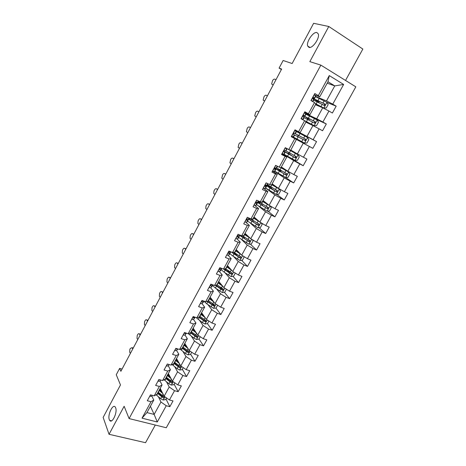 <?xml version="1.0" encoding="UTF-8"?>
<svg xmlns="http://www.w3.org/2000/svg" width="466" height="466" viewBox="0 0 466 466"><rect width="100%" height="100%" fill="white"/><g stroke="black" fill="none" stroke-linecap="round" stroke-linejoin="round"><path stroke-width="0.7" d="M308.97 47.386L307.682 46.023C306.034 41.975 313.28 31.35 316.927 32.556L318.301 33.971C319.932 38.136 312.459 48.813 308.97 47.386M109.294 419.621C107.343 414.926 112.953 403.253 115.312 407.127L115.65 407.779C117.694 412.34 112.038 424.246 109.679 420.373L109.294 419.621M345.527 80.443L362.851 49.052L328.786 26.492L313.624 23.3L292.135 63.527L283.136 60.493L279.082 68.123L281.406 69.51M166.275 427.747L355.826 86.845L320.864 65.124L129.088 418.585L166.275 427.747M129.088 418.585L124.137 406.27L109.038 434.295L145.543 442.7L155.295 425.039M109.038 434.295L103.149 417.39L120.478 384.939L116.261 374.74L119.628 368.39L120.875 371.303L281.645 69.055L279.082 68.123M311.032 100.435L314.492 102.619L308.393 113.774L304.851 111.764L301.053 118.725L304.601 120.711L298.566 131.756L295.007 129.81L291.25 136.701L294.809 138.623L288.838 149.551L285.274 147.675L281.551 154.491L285.122 156.343L279.21 167.16L275.633 165.348L271.952 172.1L275.534 173.882L269.686 184.588L266.092 182.841L262.451 189.522L266.045 191.246L260.255 201.836L256.655 200.159L253.05 206.77L256.655 208.424L250.924 218.915L247.312 217.296L243.741 223.837L247.359 225.433L241.685 235.813L238.062 234.258L234.526 240.736L238.155 242.268L232.54 252.543L228.905 251.046L225.41 257.459L229.045 258.939L223.488 269.109L219.841 267.67L216.381 274.02L220.028 275.435L214.523 285.507L210.871 284.126L207.44 290.411L211.098 291.768L205.652 301.741L201.988 300.419L198.592 306.64L202.261 307.944L196.862 317.818L193.192 316.548L189.831 322.711L193.506 323.957L188.165 333.732L184.484 332.52L181.157 338.625L184.839 339.813L179.55 349.494L175.857 348.335L172.566 354.376L176.259 355.517L171.016 365.099L167.317 363.998L164.055 369.981L167.76 371.064L162.57 380.559L158.865 379.505L155.632 385.429L159.343 386.465L154.199 395.867L150.489 394.865L147.291 400.731L151.007 401.715L142.014 418.165L157.281 421.975L154.141 414.42L160.962 402.012L158.411 396.758M310.962 100.557L314.795 93.52L318.325 95.606L329.27 75.585L343.64 84.445L332.765 104.145L336.172 106.161L326.981 102.421M157.281 421.975L166.24 405.74L169.845 406.696L173.026 400.941L169.426 399.974L174.546 390.7L178.14 391.702L181.356 385.895L177.762 384.875L182.934 375.509L186.522 376.563L189.761 370.703L186.179 369.631L191.398 360.177L194.98 361.278L198.254 355.36L194.677 354.242L199.949 344.694L203.52 345.848L206.822 339.877L203.258 338.7L208.576 329.06L212.141 330.272L215.478 324.237L211.919 323.008L217.296 313.274L220.849 314.538L224.222 308.445L220.668 307.164L226.097 297.337L229.639 298.648L233.047 292.497L229.505 291.163L234.986 281.237L238.522 282.606L241.959 276.396L238.429 275.004L243.963 264.979L247.487 266.406L250.958 260.133L247.44 258.682L253.026 248.559L256.545 250.044L260.051 243.706L256.539 242.198L262.183 231.969L265.69 233.518L269.231 227.117L265.731 225.55L271.433 215.216L274.928 216.824L278.505 210.358L275.016 208.727L280.777 198.295L284.26 199.961L287.872 193.431L284.4 191.742L290.219 181.198L293.685 182.928L297.337 176.334L293.871 174.581L299.755 163.933L303.209 165.721L306.896 159.057L303.448 157.24L309.389 146.481L312.832 148.339L316.554 141.606L313.117 139.724L319.123 128.855L322.548 130.777L326.317 123.973L322.891 122.028L328.955 111.042L332.369 113.034L336.172 106.161M314.492 102.619L315.901 103.831L309.861 114.875L304.496 112.411M315.43 104.699L322.722 107.803L316.699 118.766L305.958 113.809M309.861 114.875L308.393 113.774M328.955 111.042L322.722 107.803M322.891 122.028L316.699 118.766M304.601 120.711L306.104 121.743L300.121 132.67L294.926 129.967M305.877 122.156L312.948 125.581L306.983 136.427L294.85 130.107L294.786 130.544M300.121 132.67L298.566 131.756M319.123 128.855L312.948 125.581M313.117 139.724L306.983 136.427M289.945 150.046L290.662 150.39L296.399 139.468L291.267 136.672M312.832 148.339L291.285 136.643L303.279 143.173L297.372 153.914L290.644 149.988M296.399 139.468L294.809 138.623M290.481 150.285L288.838 149.551M309.389 146.481L303.279 143.173M303.448 157.24L297.372 153.914M279.21 167.16L280.94 167.719L286.8 157.013L281.831 153.978M283.45 154.351L293.702 160.589L287.854 171.22L281.377 167.014M286.8 157.013L285.122 156.343M299.755 163.933L293.702 160.589M293.871 174.581L287.854 171.22M269.686 184.588L271.497 184.973L277.299 174.377L272.488 171.115M274.73 171.418L284.225 177.831L278.435 188.351L272.127 183.825M277.299 174.377L275.534 173.882M290.219 181.198L284.225 177.831M284.4 191.742L278.435 188.351M260.255 201.836L262.154 202.058L267.892 191.567L263.54 188.299M276.326 194.409L279.274 189.05L280.538 191.008L278.755 194.246L276.262 194.409L265.649 188.048L274.841 194.893L269.115 205.308L263.01 200.491M267.892 191.567L266.045 191.246M280.777 198.295L274.841 194.893M275.016 208.727L269.115 205.308M250.924 218.915L252.898 218.968L258.583 208.582L254.902 205.541M258.834 206.292L265.55 211.785L259.882 222.101L253.976 216.999M258.583 208.582L256.655 208.424M271.433 215.216L265.55 211.785M265.731 225.55L259.882 222.101M241.685 235.813L243.741 235.703L249.368 225.422L246.06 222.439M250.603 223.371L256.358 228.509L250.743 238.72L245.034 233.338M249.368 225.422L247.359 225.433M262.183 231.969L256.358 228.509M256.539 242.198L250.743 238.72M232.54 252.543L234.672 252.275L240.24 242.099L237.188 239.087M242.134 240.089L247.254 245.069L241.697 255.176L236.18 249.526M240.24 242.099L238.155 242.268M253.026 248.559L247.254 245.069M247.44 258.682L241.697 255.176M223.488 269.109L225.695 268.684L231.206 258.607L228.334 255.525M233.6 256.556L238.243 261.461L232.738 271.468L227.408 265.55M231.206 258.607L229.045 258.939M243.963 264.979L238.243 261.461M238.429 275.004L232.738 271.468M214.523 285.507L216.806 284.93L222.265 274.952L219.533 271.771M225.061 272.82L229.313 277.695L223.866 287.604L218.723 281.423M222.265 274.952L220.028 275.435M234.986 281.237L229.313 277.695M229.505 291.163L223.866 287.604M205.652 301.741L207.999 301.019L213.411 291.134L210.795 287.842M216.539 288.891L220.476 293.766L215.082 303.582L210.119 297.139M213.411 291.134L211.098 291.768M226.097 297.337L220.476 293.766M220.668 307.164L215.082 303.582M196.862 317.818L199.285 316.944L204.638 307.158L202.133 303.745M208.057 304.781L211.727 309.686L206.386 319.402L201.603 312.709M204.638 307.158L202.261 307.944M217.296 313.274L211.727 309.686M211.919 323.008L206.386 319.402M188.165 333.732L190.652 332.718L195.959 323.031L193.547 319.49M199.629 320.503L203.06 325.449L197.77 335.071L193.163 328.134M195.959 323.031L193.506 323.957M208.576 329.06L203.06 325.449M203.258 338.7L197.77 335.071M179.55 349.494L182.107 348.335L187.355 338.741L185.043 335.083M191.258 336.062L194.479 341.054L189.237 350.583L184.804 343.407M187.355 338.741L184.839 339.813M199.949 344.694L194.479 341.054M194.677 354.242L189.237 350.583M171.016 365.099L173.643 363.806L178.839 354.306L176.626 350.525M182.946 351.463L185.981 356.513L180.791 365.956L176.527 358.54M178.839 354.306L176.259 355.517M191.398 360.177L185.981 356.513M186.179 369.631L180.791 365.956M162.57 380.559L165.261 379.126L170.41 369.719L168.278 365.816M174.698 366.713L177.563 371.827L172.42 381.176L168.325 373.528M170.41 369.719L167.76 371.064M182.934 375.509L177.563 371.827M177.762 384.875L172.42 381.176M154.199 395.867L156.955 394.3L162.057 384.98L160.019 380.967M166.519 381.811L169.222 386.99L164.131 396.251L160.199 388.376M162.057 384.98L159.343 386.465M174.546 390.7L169.222 386.99M169.426 399.974L164.131 396.251M142.014 418.165L146.947 412.591L153.78 400.102L151.829 395.972M150.401 406.276L154.141 414.42L146.947 412.591M153.78 400.102L151.007 401.715M166.24 405.74L160.962 402.012M328.786 26.492L309.843 61.64L320.864 65.124M122.057 369.078L119.628 368.39M327.196 83.193L334.769 85.901L327.977 81.76L319.699 96.893L314.166 94.68M315.622 96.52L326.509 100.912L334.769 85.901L343.64 84.445M327.977 81.76L329.27 75.585M319.699 96.893L318.325 95.606M332.765 104.145L326.509 100.912M169.845 406.696L165.978 398.972M178.14 391.702L174.121 384.194M186.522 376.563L182.334 369.276M177.872 361.505L177.319 360.538M194.98 361.278L190.629 354.218M203.52 345.848L199.005 339.015M197.159 336.219L196.955 335.91M212.141 330.272L207.452 323.66L208.908 321.045M205.506 320.923L204.865 320.02M220.849 314.538L215.898 308.049M213.877 305.405L212.601 303.733M229.639 298.648L224.408 292.287M222.224 289.625L220.092 287.039M238.522 282.606L232.988 276.373M230.227 273.262L227.338 270.006M247.487 266.406L241.627 260.302M237.753 256.265L235.464 253.883M256.545 250.044L250.324 244.067M244.9 238.86L244.021 238.01M265.69 233.518L259.073 227.67M274.928 216.824L267.874 211.11M284.26 199.961L276.711 194.38M279.175 170.142L279.472 169.601M293.685 182.928L285.541 177.459M286.951 155.924L283.806 154.421M288.297 153.465L288.815 152.516M303.209 165.721L288.413 156.745M291.419 136.713L291.704 136.194M299.417 133.148L299.644 132.728L294.984 130.177M296.085 139.229L296.376 138.705M297.529 136.596L298.223 135.326M316.554 141.606L299.621 132.775M308.847 115.638L306.057 114.013L304.886 116.156L303.582 115.329L303.226 116.721L304.147 117.537L302.982 119.669L302.189 119.366M307.059 119.18L307.531 118.312M326.317 123.973L313.566 118.073M316.682 101.582L316.932 101.122M149.703 396.31L151.636 396.246L152.277 395.349M130.428 353.345L129.682 352.191L129.886 349.302L130.358 348.422L131.942 347.677L132.775 348.929M131.447 351.428L131.756 350.851M161.97 391.929L159.454 389.739M162.739 393.461L159.11 390.368M166.543 397.947L165.634 399.601L163.147 400.02L160.63 398.663L156.122 394.772M159.867 390.129L161.009 390.001M157.496 393.316L163.362 397.935C164.3 397.917 164.55 397.556 164.114 396.851L158.12 392.174M163.362 397.935L162.896 396.991L157.84 392.681M157.933 381.211L159.85 381.2L160.7 380.029M137.779 339.528L137.016 338.398L137.208 335.526L137.674 334.635C138.256 333.673 138.804 333.423 139.317 333.877L140.149 335.071M138.81 337.588L139.118 337.005M166.245 365.961L168.139 366.008L169.21 364.563M145.194 325.583L144.408 324.487L144.588 321.627L145.06 320.73C145.66 319.74 146.225 319.484 146.755 319.961L147.582 321.091M146.231 323.631L146.545 323.043M167.807 364.144L168.645 364.395M170.212 377.058L167.603 374.845M171.01 378.543L167.277 375.439M174.855 382.86L173.841 384.695L171.354 385.102L168.826 383.739L164.102 379.743M168.401 375.555L169.251 375.252M165.646 378.415L171.581 382.988C172.542 382.959 172.787 382.592 172.304 381.875L166.28 377.268M171.581 382.988L171.092 382.073L165.978 377.815M178.542 362.047L175.828 359.81M179.375 363.492L175.525 360.369M183.243 367.627L182.124 369.655L179.637 370.045L177.097 368.67L172.129 364.552M176.952 360.76L177.499 360.235M173.876 363.375L179.876 367.901C180.866 367.866 181.099 367.482 180.569 366.759L174.517 362.216M176.777 358.971L176.323 358.907M179.876 367.901L179.369 367.016L174.185 362.81M174.639 350.572L176.509 350.671L177.727 349.063M152.673 311.521L151.864 310.455L152.032 307.612L152.51 306.71C153.133 305.679 153.716 305.422 154.258 305.923L155.085 306.989M153.722 309.552L154.036 308.964M176.206 348.446L176.492 348.993L177.488 348.848M176.492 348.993L176.2 348.475L176.492 348.993M183.115 335.025L184.967 335.188L186.423 333.161M160.217 297.337L159.378 296.289L159.541 293.469L160.024 292.561C160.659 291.518 161.253 291.244 161.813 291.739L162.651 292.764M184.816 332.631L184.99 333.446L186.167 333.073M161.277 295.351L161.591 294.757M191.672 319.332L193.501 319.554L195.126 317.218M167.83 283.031L166.939 281.982L167.113 279.21L167.603 278.289C168.243 277.235 168.849 276.944 169.42 277.421L170.282 278.418M193.611 316.694L193.553 317.754L194.934 317.154M168.896 281.027L169.216 280.421M186.965 346.908L184.134 344.636M187.833 348.306L183.849 345.155M191.712 352.249L190.495 354.469L188.002 354.836L185.451 353.461L180.202 349.197M185.451 345.708L185.817 345.05M182.189 348.189L188.252 352.675C189.266 352.622 189.487 352.232 188.916 351.504L182.829 347.019M185.252 344.129L184.478 344.001M188.794 351.329L187.722 351.813L182.474 347.659M195.481 331.623L192.516 329.311M196.384 332.98L192.254 329.8M200.269 336.72L198.941 339.137L196.448 339.487L193.885 338.1L188.322 333.668M190.483 332.788L196.722 337.302C197.741 337.233 197.951 336.831 197.357 336.108L191.223 331.675M193.833 329.136L192.708 328.961M197.223 336.044L196.157 336.464L190.844 332.369M204.102 316.21L200.98 313.845M205.034 317.515L200.735 314.294M207.463 323.654L204.976 323.992L202.401 322.6L196.075 317.544M198.737 317.142L205.296 321.796C206.292 321.686 206.496 321.278 205.902 320.573L199.698 316.187M201.353 313.164L201.691 312.837M202.506 313.973L201.021 313.775M205.756 320.503L204.673 320.969L199.297 316.927M200.316 303.483L202.116 303.762L203.916 301.118L203.141 302.521M175.507 268.591L174.569 267.548L174.756 264.822L175.245 263.896C175.898 262.824 176.515 262.521 177.097 262.981L177.983 263.937M202.675 300.669C201.877 301.03 201.714 301.444 202.197 301.904L203.17 301.828L203.799 301.071M176.585 266.569L176.905 265.964M213.801 301.916L209.304 298.636M212.834 300.657L209.531 298.223M217.628 305.213L216.073 308.026L213.585 308.341L206.753 303.82L203.887 301.17M207.026 301.316L213.958 306.133C214.925 305.993 215.117 305.574 214.529 304.886L208.255 300.553M209.712 297.89L209.968 297.425M211.232 298.584L210.003 298.595M214.366 304.805L213.271 305.323L207.586 301.147M209.042 287.475L210.818 287.819L212.799 284.854L211.774 286.707M183.255 254.028L182.264 252.986L182.462 250.306L182.957 249.368C183.616 248.291 184.245 247.97 184.845 248.407L185.753 249.333M212.426 284.714L211.488 284.644C210.638 284.953 210.451 285.373 210.929 285.897L211.884 285.868L212.764 284.843M184.338 251.99L184.664 251.378M222.678 286.176L217.954 282.827M221.682 284.976L218.158 282.454M226.435 289.223L224.769 292.246L222.276 292.543L215.379 288.058L212.455 285.477M216.836 284.872L217.173 284.959M215.339 285.303L222.701 290.318C223.645 290.143 223.826 289.718 223.237 289.048L216.894 284.761M218.525 281.779L219.486 282.355L219.771 283.072L219.259 283.264M218.175 282.466L218.385 282.046M223.057 288.955L221.956 289.526L215.898 285.157M217.855 271.311L219.608 271.719L221.606 268.719M191.072 239.338L190.029 238.295L190.239 235.662L190.74 234.718C191.404 233.629 192.044 233.291 192.656 233.705L193.588 234.602M221.519 268.334L220.284 268.463C219.457 268.789 219.276 269.214 219.748 269.732L220.686 269.75L221.67 268.393M192.167 237.281L192.493 236.658M231.678 270.297L226.692 266.867M230.664 269.173L226.895 266.552M234.957 272.849L235.243 273.227L233.548 276.315L231.054 276.588L224.088 272.144L221.105 269.633M224.297 268.952L226.726 269.587M223.651 269.074L231.526 274.346C232.447 274.142 232.616 273.711 232.033 273.053L225.486 268.725M227.437 266.255L228.288 267.531M227.082 266.15L228.218 266.447M231.829 272.948L230.722 273.577L224.216 268.969M226.756 254.989L228.48 255.461L230.42 252.578M198.959 224.513L197.864 223.47L198.085 220.884L198.592 219.935C199.262 218.834 199.908 218.478 200.543 218.874L201.498 219.731M230.676 251.78L230.256 252.211L229.167 252.123C228.357 252.467 228.189 252.892 228.655 253.405L229.569 253.469L230.396 252.065M200.06 222.433L200.392 221.81M240.817 254.279L235.511 250.749M239.809 253.248L235.668 250.452M243.526 256.294L244.126 257.11L242.413 260.22L239.92 260.477L232.884 256.073L229.843 253.638M233.513 253.364L235.872 253.685M231.258 252.019L240.439 258.211C241.336 257.983 241.493 257.547 240.916 256.9L233.932 252.368M235.779 250.388L236.111 250.766M235.714 250.37L237.363 250.737M240.683 256.783L239.571 257.465L232.511 252.537M235.744 238.505L237.444 239.041L239.314 236.279M206.91 209.554L205.768 208.518L206.001 205.978L206.514 205.023C207.189 203.904 207.848 203.531 208.494 203.904L209.479 204.731M239.279 236.326L239.233 235.761L238.138 235.621L237.654 236.92L238.545 237.031L239.279 236.326L238.19 238.318M208.028 207.457L208.36 206.828M239.961 235.074L239.239 235.755L239.675 234.951M250.12 238.132L244.417 234.468M249.159 237.229L244.551 234.217M252.228 239.611L253.096 240.829L251.36 243.968L248.873 244.201L238.662 237.479M243.328 237.829L244.499 237.94L244.784 237.41M239.629 235.388L249.438 241.918C250.312 241.662 250.458 241.219 249.881 240.584L242.337 235.779M245.332 234.736L246.339 234.573M249.625 240.456L248.512 241.202L243.567 237.986L240.363 235.248M244.825 221.851L246.497 222.457L248.302 219.818M214.942 194.462L213.748 193.437L213.993 190.938L214.506 189.971C215.187 188.841 215.857 188.456 216.521 188.806L217.529 189.598M249.217 218.146L248.308 219.137L247.196 218.956L246.735 220.267L247.609 220.424L248.32 219.789L248.017 219.148M246.916 219.061L246.619 219.311M216.067 192.347L216.405 191.712M259.614 221.868L253.411 218.03M258.781 221.146L253.527 217.82M261.047 222.783L262.154 224.385L260.401 227.559L257.914 227.769L247.568 221.164M253.172 222.02L253.789 220.977M248.477 218.997L258.525 225.462C259.376 225.183 259.515 224.734 258.939 224.111L250.201 218.589M258.647 223.96L257.541 224.769L252.531 221.612C250.259 220.144 249.153 219.201 249.211 218.77L250.574 218.863M253.999 205.028L255.642 205.704L257.378 203.199M223.039 179.229L221.793 178.216L222.567 174.785C223.261 173.643 223.942 173.241 224.618 173.568L225.655 174.319M258.053 201.941L258.543 201.038L257.471 202.355L256.352 202.116L255.916 203.444L256.766 203.654L257.395 203.17L256.492 202.11M255.98 202.285L255.712 202.628M224.175 177.097L224.519 176.457M256.568 204.69L267.041 211.174L269.534 210.987L271.299 207.778L270.024 205.867L262.498 201.429M268.684 204.97L262.585 201.26M257.302 202.361L267.705 208.838C268.527 208.541 268.661 208.081 268.09 207.475L258.362 201.394M258.147 201.79L259.766 202.413M260.809 203.094L260.319 202.896L259.778 203.892M267.746 207.294L267.018 208.29L266.657 208.18L261.589 205.075C259.282 203.636 258.141 202.739 258.164 202.378L260.319 202.896M263.261 188.037L264.88 188.782L265.434 188.439L266.546 186.406L265.311 185.235M231.218 163.863L229.919 162.855L230.705 159.465C231.404 158.312 232.097 157.887 232.79 158.19L233.85 158.906M267.234 185.124L267.979 183.761L267.234 185.124L265.603 185.113L265.183 186.452L266.01 186.709L266.558 186.388M265.078 185.462L264.944 185.753M232.359 161.714L232.703 161.061M279.274 189.05L271.672 184.658M279.239 189.004L271.742 184.536M265.812 185.107L270.064 188.136L276.973 192.05C277.771 191.73 277.893 191.27 277.328 190.67L267.467 184.722M266.942 185.282L270.729 186.819M272.004 187.577L269.301 186.476L268.894 187.221M276.932 190.46L276.268 191.532L275.866 191.421L267.204 185.829L269.301 186.476M272.622 170.876L274.212 171.686L274.678 171.511L275.808 169.449L274.404 168.348M239.466 148.357L238.114 147.361L238.918 144.006C239.623 142.835 240.328 142.392 241.039 142.678L242.128 143.353M275.592 165.418L277.247 166.164M277.52 166.304L276.501 168.144L274.952 167.935L274.55 169.286L275.814 169.438M240.619 146.184L240.969 145.532M274.824 171.243L285.576 177.482L288.07 177.336L289.869 174.063L288.617 172.065L280.928 167.713M288.582 172.018L280.981 167.644M281.278 167.102L282.157 167.521M279.361 170.224L274.934 168.36L286.328 175.088C287.108 174.75 287.225 174.284 286.666 173.696L276.658 167.882M279.699 169.729L281.115 171.086L278.371 169.892L278.097 170.387M286.194 173.439L285.606 174.604L285.169 174.494L276.332 169.111L278.371 169.892M282.076 153.535L284.015 154.403L285.157 152.318L283.753 151.392M247.79 132.705L246.386 131.721L247.201 128.4C247.918 127.218 248.634 126.758 249.362 127.014L250.475 127.655M285.093 148.002L285.611 148.118L285.186 147.827M285.075 148.037L287.033 148.887L285.215 147.769M285.868 150.99L287.015 148.893L285.885 150.984L284.394 150.576L284.01 151.945L285.163 152.312M248.955 130.515L249.31 129.851M284.091 154.269L294.99 160.374L297.477 160.257L299.3 156.949L298.024 154.858L286.182 148.153M298.024 154.858L287.982 149.103M289.205 149.714L292.048 151.135L290.516 150.221M288.477 153.559L284.149 151.473L295.362 157.869L295.782 157.951L296.091 156.547L285.943 150.873M288.891 152.784L288.769 153.506L290.225 154.462L287.394 153.378M295.514 156.232L295.036 157.508L294.57 157.392L287.528 153.139M291.629 136.014L293.452 137.126L294.605 135.012L305.329 140.639L305.62 139.223L294.174 133.095L298.747 135.623L298.211 135.344L298.7 135.618L298.024 136.089L297.896 136.794M256.195 116.908L254.733 115.941L255.566 112.656C256.288 111.461 257.016 110.978 257.762 111.211L258.904 111.817M294.652 130.468L296.493 131.552L295.339 133.672L293.935 133.043L293.568 134.424L294.605 135.012M294.081 133.02L295.339 133.672M257.372 114.694L257.721 114.03M293.452 137.121L304.496 143.097L306.983 143.004L308.824 139.66L307.56 137.522L296.475 131.593M297.518 134.872L304.793 138.786C305.416 139.375 305.341 139.852 304.56 140.231L305.329 140.639M297.489 134.919L298.7 135.618M301.275 118.317L302.982 119.675M301.193 118.475L301.543 118.9L301.059 118.719M264.671 100.965L263.511 100.394L264.641 101.029M304.327 112.725L306.057 114.013M267.408 95.827L266.237 95.262C265.48 95.052 264.735 95.553 264.006 96.765L263.156 100.015L263.511 100.394M303.273 115.516L304.886 116.156M265.859 98.734L266.22 98.064M307.012 117.508L306.838 117.822L309.43 119.401L307.939 118.737L307.228 119.267M304.607 120.723L314.096 125.645L316.583 125.57L318.441 122.197L317.195 120.012L305.958 114.217M314.096 125.645L303.401 120.042M306.046 121.847L307.577 122.785L305.941 122.034M304.065 117.682L314.498 123.076L314.969 123.152L315.243 121.725L303.576 115.853L307.706 118.416M306.838 117.822L304.991 116.622L314.393 121.323C315.01 121.9 314.94 122.383 314.183 122.779L314.969 123.152M311.148 100.639L312.08 101.215M273.233 84.876L272.045 84.34L273.163 85.004M314.101 94.796L315.633 95.798L315.721 96.305L314.538 98.501M275.988 79.686L274.794 79.168C274.014 78.981 273.257 79.5 272.523 80.723L271.661 83.944L272.045 84.34M312.803 97.965L314.538 98.472L314.445 97.982L313.327 97.429L312.983 98.839L313.793 99.841L312.82 101.646M274.427 82.622L274.789 81.946M316.6 99.969L316.28 100.551L318.82 102.264L316.991 101.734M315.808 104.005L323.8 108.013L326.287 107.961L328.163 104.553L326.928 102.322L315.546 96.66M323.8 108.013L315.861 103.912M315.453 104.646L315.785 104.85M313.63 100.161L324.208 105.409L324.709 105.485L324.959 104.046L313.082 98.437L317.107 101.239M316.28 100.551L314.503 99.206L324.086 103.679C324.703 104.244 324.639 104.734 323.899 105.147L324.709 105.485M133.235 348.073L132.024 347.782M150.623 394.9L149.802 396.415M152.143 395.308L151.636 396.246M163.211 400.014L164.958 396.834M158.306 392.337L159.296 390.531M160.479 388.941L159.838 390.106M156.692 395.285L157.683 393.479M162.25 395.71L163.094 394.178M160.63 398.663L161.626 396.851M140.581 334.262L139.375 333.953M158.999 379.545L158.032 381.316M160.514 379.976L159.85 381.2M147.99 320.328L146.79 320.002M167.451 364.039L166.345 366.066M168.972 364.488L168.139 366.008M171.418 385.091L173.253 381.753M166.467 377.425L167.469 375.602M168.616 374.076L167.993 375.206M164.842 380.402L165.838 378.578M170.463 380.757L171.342 379.161M168.826 383.739L169.828 381.91M179.701 370.033L181.629 366.526M174.709 362.373L175.717 360.527M176.83 359.07L176.23 360.166M173.061 365.373L174.068 363.532M178.752 365.659L179.666 363.998M177.097 368.67L178.111 366.824M154.258 305.923L155.469 306.273L154.269 305.935M175.991 348.382L174.738 350.677M177.505 348.853L176.509 350.671M163.001 292.1L161.813 291.739M184.618 332.567L183.214 335.136M186.412 333.155L186.115 333.697M185.998 333.289L184.967 335.188M184.682 332.963L184.99 333.446M170.608 277.806L169.42 277.421M193.326 316.595L191.771 319.443M195.114 317.212L194.584 318.185M194.543 317.637L193.501 319.554M193.244 317.299L193.553 317.754M188.066 354.83L190.087 351.154M183.027 347.176L184.041 345.312M185.025 344.094L184.542 344.986M181.367 350.205L182.381 348.347M187.122 350.42L188.072 348.69M185.451 353.461L186.476 351.597M187.722 351.813L188.252 352.675M196.512 339.481L198.627 335.637M191.421 331.833L192.452 329.951M193.256 329.066L192.93 329.654M189.744 334.891L190.775 333.015M195.569 335.037L196.553 333.242M193.885 338.1L194.916 336.225M196.157 336.464L196.704 337.297L196.18 336.475M205.04 323.981L207.248 319.967M199.897 316.338L200.939 314.445M201.557 313.892L201.399 314.183M198.207 319.431L199.244 317.538M204.102 319.501L205.122 317.637M202.401 322.6L203.444 320.701M204.673 320.969L205.244 321.773M178.28 263.383L177.097 262.981M202.116 300.465L200.409 303.599M203.17 301.828L202.116 303.762M201.895 301.49L202.197 301.904M213.649 308.335L215.956 304.141M208.459 300.698L209.508 298.788M206.753 303.82L207.795 301.91M212.712 303.815L213.766 301.892M210.993 306.943L212.047 305.026M213.271 305.323L213.859 306.098M186.021 248.827L184.845 248.407M210.999 284.178L209.135 287.598M211.884 285.868L210.818 287.819M210.638 285.524L210.929 285.897M222.34 292.531L224.746 288.163M217.104 284.907L218.158 282.973M215.379 288.058L216.434 286.13M221.408 287.976L222.474 286.037M219.678 291.134L220.738 289.2M221.956 289.526L222.562 290.271M193.833 234.148L192.656 233.705M219.975 267.723L217.948 271.433M221.56 268.777L220.494 270.734M220.686 269.75L219.608 271.719M219.469 269.4L219.748 269.732M231.119 276.577L233.623 272.022M225.829 268.964L226.895 267.012M227.787 265.975L227.606 266.307M226.062 269.127L225.899 269.424M224.088 272.144L225.154 270.193M230.192 271.981L231.27 270.024M228.439 275.173L229.517 273.222M230.722 273.577L231.352 274.288M201.708 219.335L200.543 218.874M229.039 251.104L226.849 255.112M230.379 252.63L229.301 254.605M229.569 253.469L228.48 255.461M230.524 251.716L230.256 252.211M239.984 260.465L242.594 255.723M234.643 252.863L235.72 250.889M236.571 249.927L236.239 250.539M234.881 253.021L234.515 253.685M233.221 252.461L232.965 252.927M232.884 256.073L233.961 254.104M239.064 255.834L240.147 253.854M237.293 259.055L238.376 257.081M239.571 257.465L240.229 258.147M209.659 204.393L208.494 203.904M238.19 234.311L235.837 238.633M238.545 237.031L237.444 239.041M248.931 244.196L251.646 239.262M243.543 236.6L244.633 234.608M245.442 233.722L245.005 234.526M243.782 236.757L243.229 237.765M242.337 235.784L241.813 236.745M241.767 239.844L242.85 237.858M248.017 239.524L249.112 237.526M246.229 242.774L247.324 240.782M248.512 241.202L249.188 241.848M217.68 189.312L216.521 188.806M247.44 217.354L244.918 221.979M248.267 219.859L247.172 221.874M249.205 218.146L248.966 218.583M247.609 220.424L246.497 222.457M248.92 218.018L248.308 219.137M257.972 227.763L260.797 222.637M252.525 220.179L253.626 218.17M254.401 217.36L253.982 218.117M252.77 220.331L252.193 221.391M251.308 219.381L250.749 220.401M250.737 223.453L251.832 221.449M257.063 223.051L258.17 221.035M255.257 226.336L256.364 224.321M257.541 224.769L258.24 225.387M225.771 174.098L224.618 173.568M256.783 200.217L254.087 205.162M257.349 203.223L256.242 205.261M256.766 203.654L255.642 205.704M258.263 200.904L257.471 202.355M267.105 211.168L270.024 205.867M261.607 203.595L262.713 201.562M263.441 200.834L263.051 201.551M261.851 203.747L261.245 204.859M259.795 206.904L260.902 204.877M266.197 206.415L267.315 204.376M264.373 209.735L265.492 207.702M266.657 208.18L267.385 208.762M233.938 158.743L232.79 158.19M266.226 182.905L263.354 188.177M266.523 186.423L265.399 188.48M266.01 186.709L264.88 188.782M267.694 183.621L266.727 185.398M270.769 186.843L271.894 184.792M272.581 184.146L272.208 184.821M270.915 187.186L270.385 188.159M268.94 190.186L270.064 188.136M275.423 189.61L276.554 187.553M273.583 192.965L274.713 190.909M275.866 191.421L276.618 191.969M242.18 143.248L241.039 142.678M275.697 165.535L272.709 171.016M275.785 169.455L274.655 171.535M277.509 166.298L276.501 168.144M275.354 169.595L274.212 171.686M277.223 166.176L276.076 168.273M285.641 177.476L288.617 172.065M280.031 169.921L281.167 167.853M281.779 167.341L281.464 167.923M279.967 170.649L279.617 171.296M278.185 173.3L279.315 171.232M284.743 172.636L285.885 170.556M282.885 176.026L284.027 173.946M285.169 174.494L285.943 175.006M279.309 169.898L279.804 170.148M250.498 127.614L249.362 127.014M285.186 148.141L282.163 153.675M285.145 152.318L283.998 154.415M284.79 152.306L283.637 154.421M286.677 148.846L285.518 150.967M295.054 160.374L298.059 154.91M289.386 152.836L290.528 150.739M289.112 153.949L288.943 154.258M287.516 156.244L288.664 154.153M294.163 155.493L295.316 153.39M292.281 158.912L293.434 156.815M294.57 157.392L295.362 157.869M288.361 153.349L288.856 153.611M294.768 130.567L291.716 136.159M294.599 135.006L293.44 137.121M296.487 131.54L295.327 133.666M294.326 134.837L293.161 136.975M296.23 131.348L295.06 133.486M304.554 143.097L307.595 137.575M298.834 135.571L299.988 133.457M296.947 139.014L298.1 136.905M303.669 138.175L304.834 136.049M301.776 141.629L302.935 139.509M304.793 138.786L305.62 139.223M304.449 112.813L301.362 118.463M304.147 117.514L302.976 119.651M303.954 117.193L302.778 119.348M305.882 113.663L304.7 115.83M307.449 118.463L307.939 118.737M314.16 125.645L317.224 120.065M308.375 118.131L309.546 115.993M308.614 118.323L308.393 118.725M306.71 121.795L306.529 122.127M306.471 121.609L307.642 119.477M313.28 120.677L314.457 118.533M311.364 124.166L312.535 122.028M314.393 121.323L315.243 121.725M314.23 94.872L311.113 100.586M313.793 99.841L312.814 101.64M315.721 96.305L314.538 98.472M313.688 99.363L312.535 101.477M315.633 95.798L314.445 97.982M316.781 101.407L317.264 101.693M323.858 108.013L326.957 102.374M318.022 100.516L319.198 98.355M318.231 100.749L317.818 101.506M316.315 104.256L315.948 104.92M316.094 104.029L317.276 101.873M322.985 102.998L324.173 100.831M321.051 106.528L322.233 104.367M324.086 103.679L324.959 104.046M307.682 46.023L309.913 47.433M109.679 420.373L111.572 420.827M133.276 347.991L131.942 347.677M140.61 334.209L139.317 333.877M148.007 320.299L146.755 319.961M193.856 330.377L194.217 329.718M202.343 314.894L202.698 314.241M204.737 321.004L205.296 321.796M210.906 299.254L211.255 298.613M213.381 305.376L213.958 306.133M219.556 283.468L219.771 283.072M222.107 289.596L222.701 290.318M230.915 273.659L231.526 274.346M239.809 257.558L240.439 258.211M248.792 241.301L249.438 241.918M255.001 218.764L255.327 218.164M257.861 224.88L258.525 225.462M264.082 202.186L264.403 201.597M262.271 205.494L262.882 204.376M267.018 208.29L267.705 208.838M273.257 185.439L273.571 184.862M271.422 188.782L272.062 187.612M265.801 185.107L265.614 185.451M276.268 191.532L276.973 192.05M282.518 168.529L282.833 167.958M280.672 171.902L281.115 171.086M285.606 174.604L286.328 175.088M279.332 169.851L279.722 170.049M291.879 151.444L292.048 151.135M290.009 154.852L290.225 154.462M295.036 157.508L295.782 157.951M288.384 153.302L288.769 153.506M304.892 116.174L306.057 114.042M309.43 119.401L309.709 118.888M307.577 122.785L307.805 122.366M313.239 98.145L313.082 98.437M318.82 102.264L319.344 101.303M317.096 105.409L317.422 104.809"/></g></svg>
